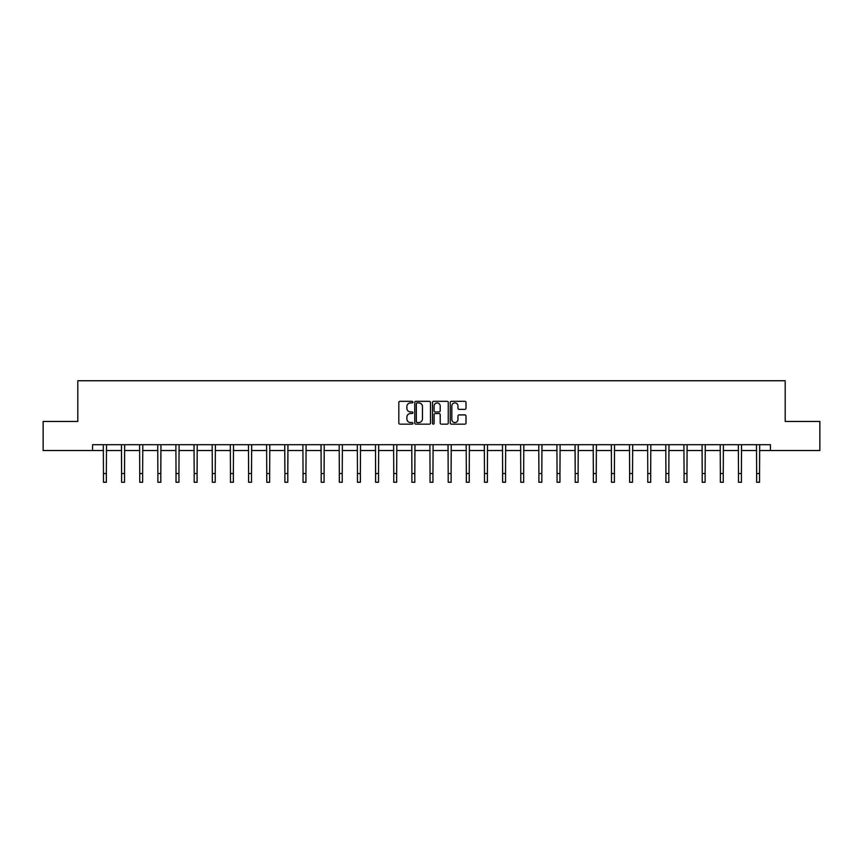 <?xml version="1.0" encoding="UTF-8"?>
<svg xmlns="http://www.w3.org/2000/svg" width="863" height="863" viewBox="0 0 863 863"><rect width="100%" height="100%" fill="white"/><g stroke="black" fill="none" stroke-linecap="round" stroke-linejoin="round"><path stroke-width="1.29" d="M412.892 402.115A0.798 0.798 0 0 0 412.093 401.317L399.957 401.317A1.143 1.143 0 0 0 398.825 402.46L398.825 423.01A1.143 1.143 0 0 0 399.957 424.154L412.093 424.154A0.798 0.798 0 0 0 412.892 423.355A0.798 0.798 0 0 0 412.093 422.557L410.518 422.557A3.657 3.657 0 0 1 406.872 418.9L406.872 417.185A3.657 3.657 0 0 1 410.518 413.528L412.093 413.528A0.798 0.798 0 0 0 412.892 412.73A0.798 0.798 0 0 0 412.093 411.931L410.518 411.931A3.657 3.657 0 0 1 406.872 408.285L406.872 406.57A3.657 3.657 0 0 1 410.518 402.913L412.093 402.913A0.798 0.798 0 0 0 412.892 402.115M464.866 409.364A1.143 1.143 0 0 0 466.009 408.221L466.009 402.46A1.143 1.143 0 0 0 464.866 401.317L451.392 401.317A1.143 1.143 0 0 0 450.249 402.46L450.249 423.01A1.143 1.143 0 0 0 451.392 424.154L464.866 424.154A1.143 1.143 0 0 0 466.009 423.01L466.009 416.042A1.143 1.143 0 0 0 464.866 414.898L459.094 414.898A1.143 1.143 0 0 0 457.962 416.042L457.962 419.494A3.053 3.053 0 0 1 454.909 422.557A3.053 3.053 0 0 1 451.845 419.494L451.845 405.966A3.053 3.053 0 0 1 454.909 402.913A3.053 3.053 0 0 1 457.962 405.966L457.962 408.221A1.143 1.143 0 0 0 459.094 409.364L464.866 409.364M92.578 450.529L43.15 450.529L43.15 421.457L77.81 421.457L77.81 380.745L785.19 380.745L785.19 421.457L819.85 421.457L819.85 450.529L770.422 450.529L770.422 444.715L92.578 444.715L92.578 450.529L103.452 450.529M430.497 402.46A1.143 1.143 0 0 0 429.364 401.317L415.89 401.317A1.143 1.143 0 0 0 414.747 402.46L414.747 423.01A1.143 1.143 0 0 0 415.89 424.154L429.364 424.154A1.143 1.143 0 0 0 430.497 423.01L430.497 402.46M433.636 401.317L447.11 401.317A1.143 1.143 0 0 1 448.253 402.46L448.253 423.01A1.143 1.143 0 0 1 447.11 424.154L441.349 424.154A1.143 1.143 0 0 1 440.206 423.01L440.206 414.672A1.143 1.143 0 0 0 439.062 413.528L435.243 413.528A1.143 1.143 0 0 0 434.1 414.672L434.1 423.355A0.798 0.798 0 0 1 433.302 424.154A0.798 0.798 0 0 1 432.503 423.355L432.503 402.46A1.143 1.143 0 0 1 433.636 401.317M106.365 450.529L121.597 450.529M124.509 450.529L139.741 450.529M142.654 450.529L157.886 450.529M160.798 450.529L176.03 450.529M178.943 450.529L194.175 450.529M197.088 450.529L212.32 450.529M215.221 450.529L230.464 450.529M233.366 450.529L248.609 450.529M251.511 450.529L266.753 450.529M269.655 450.529L284.898 450.529M287.8 450.529L303.042 450.529M305.944 450.529L321.187 450.529M324.089 450.529L339.332 450.529M342.233 450.529L357.465 450.529M360.378 450.529L375.61 450.529M378.523 450.529L393.755 450.529M396.667 450.529L411.899 450.529M414.812 450.529L430.044 450.529M432.956 450.529L448.188 450.529M451.101 450.529L466.333 450.529M469.245 450.529L484.477 450.529M487.39 450.529L502.622 450.529M505.535 450.529L520.767 450.529M523.668 450.529L538.911 450.529M541.813 450.529L557.056 450.529M559.958 450.529L575.2 450.529M578.102 450.529L593.345 450.529M596.247 450.529L611.489 450.529M614.391 450.529L629.634 450.529M632.536 450.529L647.779 450.529M650.68 450.529L665.912 450.529M668.825 450.529L684.057 450.529M686.97 450.529L702.202 450.529M705.114 450.529L720.346 450.529M723.259 450.529L738.491 450.529M741.403 450.529L756.635 450.529M759.548 450.529L770.422 450.529M417.142 402.913A0.798 0.798 0 0 0 416.344 403.711L416.344 421.748A0.798 0.798 0 0 0 417.142 422.557L418.803 422.557A3.657 3.657 0 0 0 422.449 418.9L422.449 406.57A3.657 3.657 0 0 0 418.803 402.913L417.142 402.913M440.206 406.031A3.053 3.053 0 0 0 437.153 402.978A3.053 3.053 0 0 0 434.1 406.031L434.1 410.788A1.143 1.143 0 0 0 435.243 411.931L439.062 411.931A1.143 1.143 0 0 0 440.206 410.788L440.206 406.031M103.312 444.715L103.452 473.528L106.365 473.528L106.516 444.715M103.452 473.528L103.452 482.255L106.365 482.255L106.365 473.528M121.456 444.715L121.597 473.528L124.509 473.528L124.65 444.715M121.597 473.528L121.597 482.255L124.509 482.255L124.509 473.528M139.601 444.715L139.741 473.528L142.654 473.528L142.794 444.715M139.741 473.528L139.741 482.255L142.654 482.255L142.654 473.528M157.735 444.715L157.886 473.528L160.798 473.528L160.939 444.715M157.886 473.528L157.886 482.255L160.798 482.255L160.798 473.528M175.879 444.715L176.03 473.528L178.943 473.528L179.083 444.715M176.03 473.528L176.03 482.255L178.943 482.255L178.943 473.528M194.024 444.715L194.175 473.528L197.088 473.528L197.228 444.715M194.175 473.528L194.175 482.255L197.088 482.255L197.088 473.528M212.169 444.715L212.32 473.528L215.221 473.528L215.372 444.715M212.32 473.528L212.32 482.255L215.221 482.255L215.221 473.528M230.313 444.715L230.464 473.528L233.366 473.528L233.517 444.715M230.464 473.528L230.464 482.255L233.366 482.255L233.366 473.528M248.458 444.715L248.609 473.528L251.511 473.528L251.662 444.715M248.609 473.528L248.609 482.255L251.511 482.255L251.511 473.528M266.602 444.715L266.753 473.528L269.655 473.528L269.806 444.715M266.753 473.528L266.753 482.255L269.655 482.255L269.655 473.528M284.747 444.715L284.898 473.528L287.8 473.528L287.951 444.715M284.898 473.528L284.898 482.255L287.8 482.255L287.8 473.528M302.891 444.715L303.042 473.528L305.944 473.528L306.095 444.715M303.042 473.528L303.042 482.255L305.944 482.255L305.944 473.528M321.036 444.715L321.187 473.528L324.089 473.528L324.24 444.715M321.187 473.528L321.187 482.255L324.089 482.255L324.089 473.528M339.181 444.715L339.332 473.528L342.233 473.528L342.384 444.715M339.332 473.528L339.332 482.255L342.233 482.255L342.233 473.528M357.325 444.715L357.465 473.528L360.378 473.528L360.529 444.715M357.465 473.528L357.465 482.255L360.378 482.255L360.378 473.528M375.47 444.715L375.61 473.528L378.523 473.528L378.674 444.715M375.61 473.528L375.61 482.255L378.523 482.255L378.523 473.528M393.614 444.715L393.755 473.528L396.667 473.528L396.818 444.715M393.755 473.528L393.755 482.255L396.667 482.255L396.667 473.528M411.759 444.715L411.899 473.528L414.812 473.528L414.963 444.715M411.899 473.528L411.899 482.255L414.812 482.255L414.812 473.528M429.903 444.715L430.044 473.528L432.956 473.528L433.097 444.715M430.044 473.528L430.044 482.255L432.956 482.255L432.956 473.528M448.037 444.715L448.188 473.528L451.101 473.528L451.241 444.715M448.188 473.528L448.188 482.255L451.101 482.255L451.101 473.528M466.182 444.715L466.333 473.528L469.245 473.528L469.386 444.715M466.333 473.528L466.333 482.255L469.245 482.255L469.245 473.528M484.326 444.715L484.477 473.528L487.39 473.528L487.53 444.715M484.477 473.528L484.477 482.255L487.39 482.255L487.39 473.528M502.471 444.715L502.622 473.528L505.535 473.528L505.675 444.715M502.622 473.528L502.622 482.255L505.535 482.255L505.535 473.528M520.616 444.715L520.767 473.528L523.668 473.528L523.819 444.715M520.767 473.528L520.767 482.255L523.668 482.255L523.668 473.528M538.76 444.715L538.911 473.528L541.813 473.528L541.964 444.715M538.911 473.528L538.911 482.255L541.813 482.255L541.813 473.528M556.905 444.715L557.056 473.528L559.958 473.528L560.109 444.715M557.056 473.528L557.056 482.255L559.958 482.255L559.958 473.528M575.049 444.715L575.2 473.528L578.102 473.528L578.253 444.715M575.2 473.528L575.2 482.255L578.102 482.255L578.102 473.528M593.194 444.715L593.345 473.528L596.247 473.528L596.398 444.715M593.345 473.528L593.345 482.255L596.247 482.255L596.247 473.528M611.338 444.715L611.489 473.528L614.391 473.528L614.542 444.715M611.489 473.528L611.489 482.255L614.391 482.255L614.391 473.528M629.483 444.715L629.634 473.528L632.536 473.528L632.687 444.715M629.634 473.528L629.634 482.255L632.536 482.255L632.536 473.528M647.628 444.715L647.779 473.528L650.68 473.528L650.831 444.715M647.779 473.528L647.779 482.255L650.68 482.255L650.68 473.528M665.772 444.715L665.912 473.528L668.825 473.528L668.976 444.715M665.912 473.528L665.912 482.255L668.825 482.255L668.825 473.528M683.917 444.715L684.057 473.528L686.97 473.528L687.121 444.715M684.057 473.528L684.057 482.255L686.97 482.255L686.97 473.528M702.061 444.715L702.202 473.528L705.114 473.528L705.265 444.715M702.202 473.528L702.202 482.255L705.114 482.255L705.114 473.528M720.206 444.715L720.346 473.528L723.259 473.528L723.399 444.715M720.346 473.528L720.346 482.255L723.259 482.255L723.259 473.528M738.35 444.715L738.491 473.528L741.403 473.528L741.544 444.715M738.491 473.528L738.491 482.255L741.403 482.255L741.403 473.528M756.484 444.715L756.635 473.528L759.548 473.528L759.688 444.715M756.635 473.528L756.635 482.255L759.548 482.255L759.548 473.528"/></g></svg>
